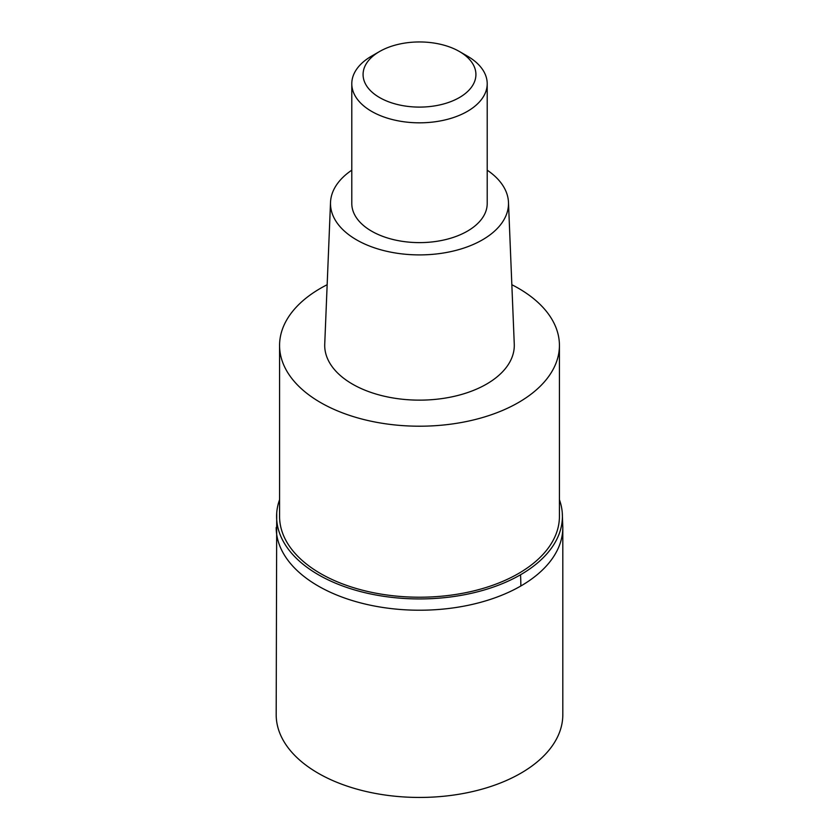 <?xml version="1.0" encoding="UTF-8"?>
<svg xmlns="http://www.w3.org/2000/svg" width="839" height="839" viewBox="0 0 839 839"><rect width="100%" height="100%" fill="white"/><g stroke="black" fill="none" stroke-linecap="round" stroke-linejoin="round"><path stroke-width="1.26" d="M276.723 512.912L276.188 714.702A143.312 82.746 0 0 0 364.661 791.146A143.312 82.746 0 0 0 520.841 773.212A143.312 82.746 0 0 0 562.812 714.702L562.812 527.479A143.312 82.746 180 0 1 520.841 585.989A143.312 82.746 180 0 1 364.661 603.923A143.312 82.746 180 0 1 276.188 527.479A143.312 82.746 -0 0 0 364.661 603.923A143.312 82.746 -0 0 0 520.841 585.989A143.312 82.746 0 0 0 562.812 527.479L562.277 512.912A142.903 82.505 180 0 1 520.547 574.767A142.903 82.505 180 0 1 362.018 591.967A142.903 82.505 180 0 1 276.723 512.912A142.903 82.505 180 0 1 279.576 499.666M559.424 499.666A142.903 82.505 180 0 1 562.277 512.912M279.576 345.416L279.576 516.425A139.924 80.785 0 0 0 365.951 591.065A139.924 80.785 0 0 0 518.45 573.551A139.924 80.785 0 0 0 559.424 516.425L559.424 345.416A139.924 80.785 180 0 1 518.45 402.542A139.924 80.785 180 0 1 365.951 420.056A139.924 80.785 180 0 1 279.576 345.416A139.924 80.785 180 0 1 320.55 288.291A139.924 80.785 180 0 1 327.158 284.715M511.842 284.715A139.924 80.785 180 0 1 559.424 345.416M330.524 202.304L324.735 344.126A94.786 54.724 0 0 0 382.196 395.725A94.786 54.724 0 0 0 486.526 384.115A94.786 54.724 0 0 0 514.265 344.126L508.476 202.304A88.997 51.378 180 0 1 482.435 239.849A88.997 51.378 180 0 1 384.472 250.756A88.997 51.378 180 0 1 330.524 202.304A88.997 51.378 180 0 1 351.793 170.17M487.207 170.17A88.997 51.378 180 0 1 508.476 202.304M351.793 83.743L351.793 203.52A67.707 39.087 0 0 0 393.585 239.639A67.707 39.087 0 0 0 467.375 231.165A67.707 39.087 0 0 0 487.207 203.52L487.207 83.743A67.707 39.087 180 0 1 467.375 111.377A67.707 39.087 180 0 1 393.585 119.851A67.707 39.087 180 0 1 351.793 83.743A67.707 39.087 180 0 1 371.625 56.098L379.606 51.494A56.423 32.574 180 0 1 459.394 51.494A56.423 32.574 180 0 1 459.394 97.555A56.423 32.574 180 0 1 379.606 97.565A56.423 32.574 180 0 1 379.606 51.494L371.625 56.098M459.394 51.494L467.375 56.098A67.707 39.087 180 0 1 487.207 83.743M520.547 574.767A225.691 130.307 60 0 1 520.841 585.989"/></g></svg>
